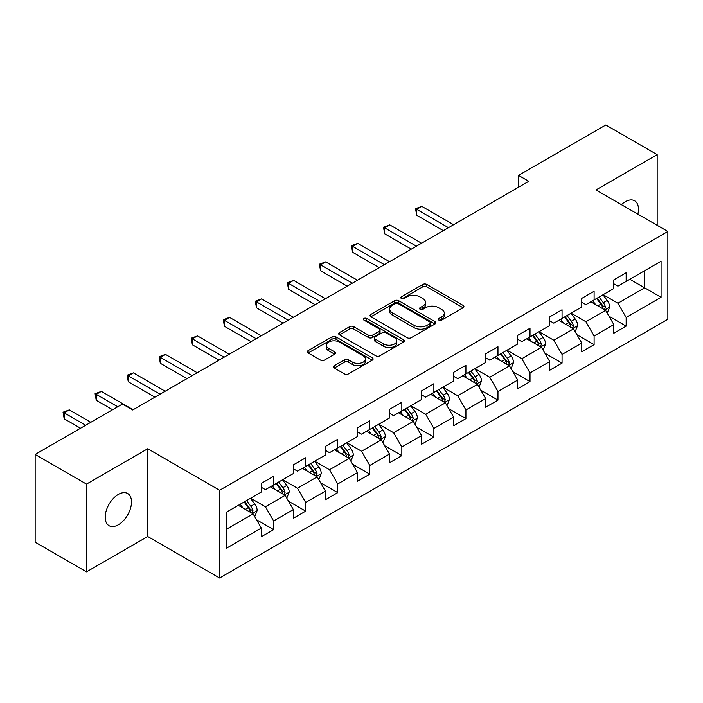 <?xml version="1.0" encoding="UTF-8"?>
<svg xmlns="http://www.w3.org/2000/svg" width="703" height="703" viewBox="0 0 703 703"><rect width="100%" height="100%" fill="white"/><g stroke="black" fill="none" stroke-linecap="round" stroke-linejoin="round"><path stroke-width="1.05" d="M438.865 320.102A1.995 1.151 0 0 0 441.686 320.102L463.11 307.738A2.856 1.643 0 0 0 463.945 306.57A2.856 1.643 0 0 0 463.11 305.41L426.818 284.451A2.856 1.643 0 0 0 422.784 284.451L401.36 296.824A1.995 1.151 0 0 0 400.772 297.641A1.995 1.151 0 0 0 401.36 298.45A1.995 1.151 0 0 0 404.181 298.45L406.949 296.851A9.121 5.272 0 0 1 419.858 296.851L422.881 298.599A9.121 5.272 0 0 1 425.552 302.325A9.121 5.272 0 0 1 422.881 306.051L420.113 307.65A1.995 1.151 0 0 0 419.524 308.468A1.995 1.151 0 0 0 420.113 309.276A1.995 1.151 0 0 0 422.934 309.276L425.702 307.677A9.121 5.272 0 0 1 438.61 307.677L441.633 309.425A9.121 5.272 0 0 1 444.305 313.151A9.121 5.272 0 0 1 441.633 316.877L438.865 318.477A1.995 1.151 0 0 0 438.277 319.294A1.995 1.151 0 0 0 438.865 320.102L438.865 318.477M118.35 524.772A18.594 10.738 120 0 0 130.494 508.392A18.594 10.738 120 0 0 127.638 493.488A18.594 10.738 120 0 0 118.35 494.411A18.594 10.738 120 0 0 106.197 510.8A18.594 10.738 120 0 0 109.053 525.695A18.594 10.738 120 0 0 118.35 524.772M637.876 214.169A18.594 10.738 120 0 0 634.624 200.786A18.594 10.738 120 0 0 625.327 201.708A18.594 10.738 120 0 0 621.408 204.661M334.268 365.709A2.856 1.643 0 0 0 333.424 366.878A2.856 1.643 0 0 0 334.268 368.038L344.444 373.917A2.856 1.643 0 0 0 348.477 373.917L372.274 360.182A2.856 1.643 0 0 0 373.108 359.013A2.856 1.643 0 0 0 372.274 357.853L335.981 336.895A2.856 1.643 0 0 0 331.948 336.895L308.151 350.63A2.856 1.643 0 0 0 307.316 351.799A2.856 1.643 0 0 0 308.151 352.959L320.454 360.068A2.856 1.643 0 0 0 324.487 360.068L334.663 354.189A2.856 1.643 0 0 0 335.498 353.02A2.856 1.643 0 0 0 334.663 351.86L328.565 348.337A7.628 4.403 0 0 1 326.333 345.217A7.628 4.403 0 0 1 331.043 341.148A7.628 4.403 0 0 1 339.356 342.106L363.249 355.903A7.628 4.403 0 0 1 365.481 359.013A7.628 4.403 0 0 1 360.771 363.082A7.628 4.403 0 0 1 352.458 362.133L348.477 359.831A2.856 1.643 0 0 0 344.444 359.831L334.268 365.709L334.268 368.038M147.718 448.751L86.504 484.095L35.15 454.446L35.15 542.206L86.504 571.855L147.718 536.512L219.617 578.024L219.617 490.263L147.718 448.751L147.718 536.512M657.164 225.311L657.164 154.625L595.951 189.968L667.85 231.48L219.617 490.263M657.164 154.625L605.81 124.976L518.506 175.381L518.506 187.235M35.15 454.446L122.454 404.04L132.726 409.972L528.779 181.312L518.506 175.381M407.151 337.712A2.856 1.643 0 0 0 411.185 337.712L434.981 323.978A2.856 1.643 0 0 0 435.816 322.809A2.856 1.643 0 0 0 434.981 321.649L398.689 300.691A2.856 1.643 0 0 0 394.655 300.691L370.859 314.426A2.856 1.643 0 0 0 370.024 315.594A2.856 1.643 0 0 0 370.859 316.754L407.151 337.712M364.699 320.533A1.995 1.151 0 0 1 366.729 320.814L403.592 342.097L379.831 355.815A2.856 1.643 0 0 1 375.797 355.815L339.505 334.856L339.505 332.528A2.856 1.643 0 0 0 338.67 333.697A2.856 1.643 0 0 0 339.505 334.856M339.505 332.528L349.69 326.649A2.856 1.643 0 0 1 353.723 326.649L368.442 335.155A2.856 1.643 0 0 0 372.476 335.155L379.225 331.254A2.856 1.643 0 0 0 380.059 330.085A2.856 1.643 0 0 0 379.225 328.925L363.908 320.076A1.995 1.151 0 0 1 363.319 319.259A1.995 1.151 0 0 1 364.549 318.195A1.995 1.151 0 0 1 366.729 318.45L403.627 339.751A2.856 1.643 0 0 1 404.462 340.911A2.856 1.643 0 0 1 403.627 342.08L403.627 339.751M219.617 578.024L667.85 319.241L667.85 231.48M256.49 519.737L273.643 529.64L273.643 520.976L293.362 509.596L293.362 518.252L305.691 511.134L305.691 502.478L325.41 491.089L325.41 499.754L337.739 492.636L337.739 483.972L357.458 472.592L357.458 481.247L369.787 474.13L369.787 465.474L389.506 454.085L389.506 462.75L401.826 455.632L401.826 446.976L421.545 435.588L421.545 444.243L433.874 437.125L433.874 428.47L453.593 417.09L453.593 425.746L465.922 418.628L465.922 409.972L485.641 398.583L485.641 407.239L497.97 400.13L497.97 391.466L517.689 380.086L517.689 388.741L530.009 381.624L530.009 372.968L549.728 361.579L549.728 370.235L562.057 363.126L562.057 354.461L581.776 343.082L581.776 351.737L594.105 344.619L594.105 335.964L613.824 324.575L613.824 333.24L626.153 326.122L626.153 317.466L661.075 297.299L661.075 261.244L644.633 270.734L644.633 287.808L661.075 297.299M273.643 529.64L261.323 536.749L261.323 528.094L226.401 548.261L226.401 512.206L261.323 492.038L261.323 483.383L273.643 476.265L273.643 484.921L293.362 473.541L293.362 464.876L305.691 457.767L305.691 466.423L325.41 455.034L325.41 446.379L337.739 439.261L337.739 447.925L357.458 436.537L357.458 427.881L369.787 420.763L369.787 429.419L389.506 418.03L389.506 409.374L401.826 402.257L401.826 410.921L421.545 399.532L421.545 390.877L433.874 383.759L433.874 392.415L453.593 381.035L453.593 372.37L465.922 365.261L465.922 373.917L485.641 362.528L485.641 353.873L497.97 346.755L497.97 355.41L517.689 344.031L517.689 335.366L530.009 328.257L530.009 336.913L549.728 325.524L549.728 316.868L562.057 309.751L562.057 318.406L581.776 307.026L581.776 298.371L594.105 291.253L594.105 299.909L613.824 288.52L613.824 279.864L626.153 272.746L626.153 281.411L661.075 261.244M270.356 486.819L285.146 495.36L265.426 506.749L250.637 498.207M261.323 487.293L265.426 489.666L273.643 484.921M265.426 506.749L273.643 520.976M285.146 495.36L293.362 509.596M302.404 468.321L317.194 476.862L297.474 488.242L282.685 479.71M293.362 468.796L297.474 471.168L305.691 466.423M297.474 488.242L305.691 502.478M317.194 476.862L325.41 491.089M334.452 449.815L349.242 458.356L329.522 469.745L314.733 461.203M325.41 450.289L329.522 452.662L337.739 447.925M329.522 469.745L337.739 483.972M349.242 458.356L357.458 472.592M366.491 431.317L381.29 439.858L361.562 451.238L346.772 442.705M357.458 431.791L361.562 434.164L369.787 429.419M361.562 451.238L369.787 465.474M381.29 439.858L389.506 454.085M398.539 412.819L413.329 421.352L393.61 432.74L378.82 424.199M389.506 413.294L393.61 415.666L401.826 410.921M393.61 432.74L401.826 446.976M413.329 421.352L421.545 435.588M430.588 394.313L445.377 402.854L425.658 414.243L410.868 405.701M421.545 394.787L425.658 397.16L433.874 392.415M425.658 414.243L433.874 428.47M445.377 402.854L453.593 417.09M462.636 375.815L477.425 384.356L457.706 395.736L442.916 387.195M453.593 376.29L457.706 378.662L465.922 373.917M457.706 395.736L465.922 409.972M477.425 384.356L485.641 398.583M494.675 357.309L509.473 365.85L489.745 377.239L474.956 368.697M485.641 357.783L489.745 360.156L497.97 355.41M489.745 377.239L497.97 391.466M509.473 365.85L517.689 380.086M526.723 338.811L541.512 347.352L521.793 358.732L507.004 350.199M517.689 339.285L521.793 341.658L530.009 336.913M521.793 358.732L530.009 372.968M541.512 347.352L549.728 361.579M558.771 320.304L573.56 328.846L553.841 340.234L539.052 331.693M549.728 320.779L553.841 323.152L562.057 318.406M553.841 340.234L562.057 354.461M573.56 328.846L581.776 343.082M590.819 301.807L605.608 310.348L585.889 321.728L571.1 313.195M581.776 302.281L585.889 304.654L594.105 299.909M585.889 321.728L594.105 335.964M605.608 310.348L613.824 324.575M629.844 279.276L644.633 287.808L617.928 303.23L603.139 294.689M613.824 283.784L617.928 286.147L626.153 281.411M617.928 303.23L626.153 317.466M86.504 484.095L86.504 571.855M226.401 529.28L253.106 513.867L238.308 505.325M253.106 513.867L261.323 528.094M609 316.218L626.153 326.122M576.952 334.716L594.105 344.619M544.904 353.222L562.057 363.126M512.856 371.72L530.009 381.624M480.817 390.227L497.97 400.13M448.769 408.724L465.922 418.628M416.721 427.222L433.874 437.125M384.673 445.728L401.826 455.632M352.634 464.226L369.787 474.13M320.586 482.733L337.739 492.636M288.538 501.23L305.691 511.134M439.656 320.383L441.633 319.25A9.121 5.272 0 0 0 444.305 315.524L444.305 313.151M425.552 302.325L425.552 304.698A9.121 5.272 0 0 1 422.881 308.424L420.904 309.557M463.075 307.756L426.818 286.824A2.856 1.643 0 0 0 422.784 286.824L402.16 298.731M434.946 323.995L398.689 303.063A2.856 1.643 0 0 0 394.655 303.063L370.903 316.781M429.937 323.626A1.995 1.151 0 0 0 430.526 322.809A1.995 1.151 0 0 0 429.937 322L398.083 303.599A1.995 1.151 0 0 0 395.262 303.599L392.336 305.295A9.121 5.272 0 0 0 389.664 309.012A9.121 5.272 0 0 0 392.336 312.738L414.111 325.313A9.121 5.272 0 0 0 427.02 325.313L429.937 323.626L429.937 325.999A1.995 1.151 0 0 0 430.526 325.181L430.526 322.809M389.664 309.012L389.664 311.385A9.121 5.272 0 0 0 392.336 315.111L392.336 312.738M429.937 325.999L427.02 327.686A9.121 5.272 0 0 1 414.111 327.686L392.336 315.111M339.54 334.883L349.69 329.022L349.69 326.649M380.059 330.085L380.059 332.457A2.856 1.643 0 0 1 379.225 333.626L372.476 337.519A2.856 1.643 0 0 1 368.442 337.519L353.723 329.022A2.856 1.643 0 0 0 349.69 329.022M383.715 343.969A7.628 4.403 0 0 0 392.028 344.927A7.628 4.403 0 0 0 396.738 340.858A7.628 4.403 0 0 0 394.506 337.739L386.088 332.879A2.856 1.643 0 0 0 382.054 332.879L375.297 336.781A2.856 1.643 0 0 0 374.462 337.95A2.856 1.643 0 0 0 375.297 339.11L383.715 343.969L383.715 346.342A7.628 4.403 0 0 0 392.028 347.3A7.628 4.403 0 0 0 396.738 343.231L396.738 340.858M374.462 337.95L374.462 340.314A2.856 1.643 0 0 0 375.297 341.482L375.297 339.11M383.715 346.342L375.297 341.482M365.481 359.013L365.481 361.386A7.628 4.403 0 0 1 360.771 365.455A7.628 4.403 0 0 1 352.458 364.506L348.477 362.203A2.856 1.643 0 0 0 344.444 362.203L334.303 368.056M326.333 345.217L326.333 347.59A7.628 4.403 0 0 0 328.565 350.709L328.565 348.337M334.628 354.207L328.565 350.709M372.239 360.2L335.981 339.268A2.856 1.643 0 0 0 331.948 339.268L308.186 352.985M607.234 313.16L609.677 307A7.698 4.446 -120 0 0 607.216 300.445L602.981 294.785M595.582 304.557L592.708 300.717M453.593 224.714L421.818 206.374L416.677 209.336L416.677 215.267L443.321 230.646M604.413 309.654L605.52 307.325A7.698 4.446 -120 0 0 603.315 302.703L599.07 297.035M597.146 298.151L601.847 304.434A3.919 2.267 60 0 1 602.559 305.62L605.52 307.325M596.61 298.459L600.845 304.127A7.698 4.446 60 0 1 603.051 308.749M416.677 215.267L415.552 208.686L448.461 227.684M415.552 208.686L421.818 206.374M575.186 331.658L577.629 325.507A7.698 4.446 -120 0 0 575.168 318.951L570.933 313.283M563.542 323.064L560.66 319.215M421.545 243.22L389.77 224.872L384.638 227.834L384.638 233.765L411.273 249.152M572.374 328.16L573.472 325.832A7.698 4.446 -120 0 0 571.267 321.201L567.031 315.542M565.098 316.658L569.799 322.932A3.919 2.267 60 0 1 570.52 324.127L573.472 325.832M564.562 316.965L568.806 322.624A7.698 4.446 60 0 1 571.003 327.255M384.638 233.765L383.504 227.183L416.413 246.182M383.504 227.183L389.77 224.872M543.138 350.164L545.581 344.004A7.698 4.446 -120 0 0 543.129 337.449L538.885 331.79M531.494 341.561L528.612 337.721M389.506 261.718L357.722 243.37L352.59 246.34L352.59 252.272L379.233 267.65M540.326 346.658L541.424 344.329A7.698 4.446 -120 0 0 539.219 339.698L534.983 334.039M533.05 335.155L537.76 341.438A3.919 2.267 60 0 1 538.472 342.625L541.424 344.329M532.514 335.463L536.758 341.122A7.698 4.446 60 0 1 538.964 345.753M352.59 252.272L351.456 245.69L384.365 264.688M351.456 245.69L357.722 243.37M511.09 368.662L513.533 362.502A7.698 4.446 -120 0 0 511.081 355.946L506.837 350.287M499.446 360.068L496.564 356.219M357.458 280.225L325.682 261.876L320.542 264.838L320.542 270.769L347.185 286.147M508.278 365.165L509.376 362.836A7.698 4.446 -120 0 0 507.179 358.205L502.935 352.546M501.011 353.653L505.712 359.936A3.919 2.267 60 0 1 506.424 361.131L509.376 362.836M500.474 353.969L504.71 359.628A7.698 4.446 60 0 1 506.916 364.259M320.542 270.769L319.417 264.187L352.317 283.186M319.417 264.187L325.682 261.876M479.051 387.16L481.493 381.008A7.698 4.446 -120 0 0 479.033 374.453L474.797 368.794M467.398 378.566L464.525 374.725M325.41 298.722L293.634 280.374L288.494 283.344L288.494 289.267L315.137 304.654M476.23 383.662L477.337 381.334A7.698 4.446 -120 0 0 475.131 376.703L470.887 371.043M468.963 372.159L473.664 378.434A3.919 2.267 60 0 1 474.376 379.629L477.337 381.334M468.426 372.467L472.662 378.126A7.698 4.446 60 0 1 474.868 382.757M288.494 289.267L287.369 282.685L320.278 301.692M287.369 282.685L293.634 280.374M447.003 405.666L449.445 399.506A7.698 4.446 -120 0 0 446.985 392.951L442.749 387.291M435.359 397.072L432.477 393.223M293.362 317.229L261.586 298.88L256.454 301.842L256.454 307.773L283.089 323.152M444.191 402.169L445.289 399.84A7.698 4.446 -120 0 0 443.083 395.209L438.848 389.55M436.915 390.657L441.616 396.94A3.919 2.267 60 0 1 442.336 398.126L445.289 399.84M436.378 390.973L440.623 396.633A7.698 4.446 60 0 1 442.82 401.264M256.454 307.773L255.321 301.192L288.23 320.19M255.321 301.192L261.586 298.88M414.955 424.164L417.397 418.013A7.698 4.446 -120 0 0 414.946 411.457L410.701 405.798M403.311 415.57L400.429 411.721M261.323 335.726L229.538 317.378L224.406 320.348L224.406 326.271L251.05 341.658M412.143 420.666L413.241 418.338A7.698 4.446 -120 0 0 411.035 413.707L406.8 408.048M404.866 409.164L409.577 415.438A3.919 2.267 60 0 1 410.288 416.633L413.241 418.338M404.33 409.471L408.575 415.13A7.698 4.446 60 0 1 410.78 419.761M224.406 326.271L223.273 319.689L256.182 338.688M223.273 319.689L229.538 317.378M382.907 442.67L385.349 436.51A7.698 4.446 -120 0 0 382.898 429.955L378.653 424.296M371.263 434.067L368.381 430.227M229.275 354.224L197.499 335.885L192.358 338.846L192.358 344.778L219.002 360.156M380.095 439.173L381.193 436.844A7.698 4.446 -120 0 0 378.996 432.213L374.752 426.554M372.827 427.661L377.529 433.944A3.919 2.267 60 0 1 378.24 435.131L381.193 436.844M372.291 427.969L376.527 433.637A7.698 4.446 60 0 1 378.732 438.259M192.358 344.778L191.234 338.196L224.134 357.194M191.234 338.196L197.499 335.885M350.867 461.168L353.31 455.017A7.698 4.446 -120 0 0 350.85 448.461L346.614 442.802M339.215 452.574L336.342 448.725M197.227 372.731L165.451 354.382L160.31 357.344L160.31 363.275L186.954 378.662M348.047 457.671L349.154 455.342A7.698 4.446 -120 0 0 346.948 450.711L342.704 445.052M340.779 446.168L345.481 452.442A3.919 2.267 60 0 1 346.192 453.637L349.154 455.342M340.243 446.475L344.479 452.134A7.698 4.446 60 0 1 346.684 456.765M160.31 363.275L159.186 356.693L192.095 375.692M159.186 356.693L165.451 354.382M318.819 479.674L321.262 473.514A7.698 4.446 -120 0 0 318.802 466.959L314.566 461.3M307.176 471.072L304.294 467.231M165.179 391.228L133.403 372.88L128.271 375.85L128.271 381.782L154.906 397.16M316.007 476.168L317.106 473.84A7.698 4.446 -120 0 0 314.9 469.209L310.664 463.549M308.731 464.665L313.433 470.948A3.919 2.267 60 0 1 314.153 472.135L317.106 473.84M308.195 464.973L312.44 470.632A7.698 4.446 60 0 1 314.636 475.263M128.271 381.782L127.138 375.2L160.047 394.198M127.138 375.2L133.403 372.88M286.771 498.172L289.214 492.012A7.698 4.446 -120 0 0 286.762 485.457L282.518 479.798M275.128 489.578L272.246 485.729M133.139 409.735L101.355 391.386L96.223 394.348L96.223 400.279L112.594 409.735M283.959 494.675L285.058 492.346A7.698 4.446 -120 0 0 282.852 487.715L278.616 482.056M276.683 483.172L281.393 489.446A3.919 2.267 60 0 1 282.105 490.641L285.058 492.346M276.147 483.479L280.392 489.139A7.698 4.446 60 0 1 282.597 493.77M96.223 400.279L95.09 393.698L117.726 406.765M95.09 393.698L101.355 391.386M254.723 516.67L257.166 510.519A7.698 4.446 -120 0 0 254.714 503.963L250.47 498.304M243.08 508.076L240.198 504.236M90.819 422.301L69.316 409.884L64.175 412.854L64.175 418.786L80.546 428.232M251.911 513.172L253.01 510.844A7.698 4.446 -120 0 0 250.813 506.213L246.568 500.554M244.644 501.67L249.345 507.944A3.919 2.267 60 0 1 250.057 509.139L253.01 510.844M244.108 501.977L248.344 507.636A7.698 4.446 60 0 1 250.549 512.267M64.175 418.786L63.05 412.195L85.687 425.271M63.05 412.195L69.316 409.884M441.633 319.25L441.633 316.877M420.113 309.276L420.113 307.65M422.881 308.424L422.881 306.051M401.36 298.45L401.36 296.824M422.784 286.824L422.784 284.451M426.818 286.824L426.818 284.451M463.11 307.738L463.11 305.41M370.859 316.754L370.859 314.426M394.655 303.063L394.655 300.691M398.689 303.063L398.689 300.691M434.981 323.978L434.981 321.649M414.111 327.686L414.111 325.313M427.02 327.686L427.02 325.313M353.723 329.022L353.723 326.649M368.442 337.519L368.442 335.155M372.476 337.519L372.476 335.155M379.225 333.626L379.225 331.254M366.729 320.814L366.729 318.45M344.444 362.203L344.444 359.831M348.477 362.203L348.477 359.831M352.458 364.506L352.458 362.133M334.663 354.189L334.663 351.86M308.151 352.959L308.151 350.63M331.948 339.268L331.948 336.895M335.981 339.268L335.981 336.895M372.274 360.182L372.274 357.853M604.844 309.909L609.624 307.149M603.315 302.703L607.216 300.445M597.84 305.858L600.845 304.127M572.804 328.406L577.576 325.647M571.267 321.201L575.168 318.951M565.792 324.364L568.806 322.624M540.756 346.913L545.528 344.154M539.219 339.698L543.129 337.449M533.744 342.862L536.758 341.122M508.708 365.411L513.489 362.651M507.179 358.205L511.081 355.946M501.705 361.368L504.71 359.628M476.66 383.917L481.441 381.158M475.131 376.703L479.033 374.453M469.657 379.866L472.662 378.126M444.621 402.415L449.393 399.656M443.083 395.209L446.985 392.951M437.609 398.364L440.623 396.633M412.573 420.912L417.345 418.162M411.035 413.707L414.946 411.457M405.561 416.87L408.575 415.13M380.525 439.419L385.306 436.66M378.996 432.213L382.898 429.955M373.513 435.368L376.527 433.637M348.477 457.917L353.257 455.166M346.948 450.711L350.85 448.461M341.473 453.874L344.479 452.134M316.438 476.423L321.209 473.664M314.9 469.209L318.802 466.959M309.425 472.372L312.44 470.632M284.39 494.921L289.161 492.162M282.852 487.715L286.762 485.457M277.377 490.879L280.392 489.139M252.342 513.427L257.122 510.668M250.813 506.213L254.714 503.963M245.329 509.376L248.344 507.636"/></g></svg>
